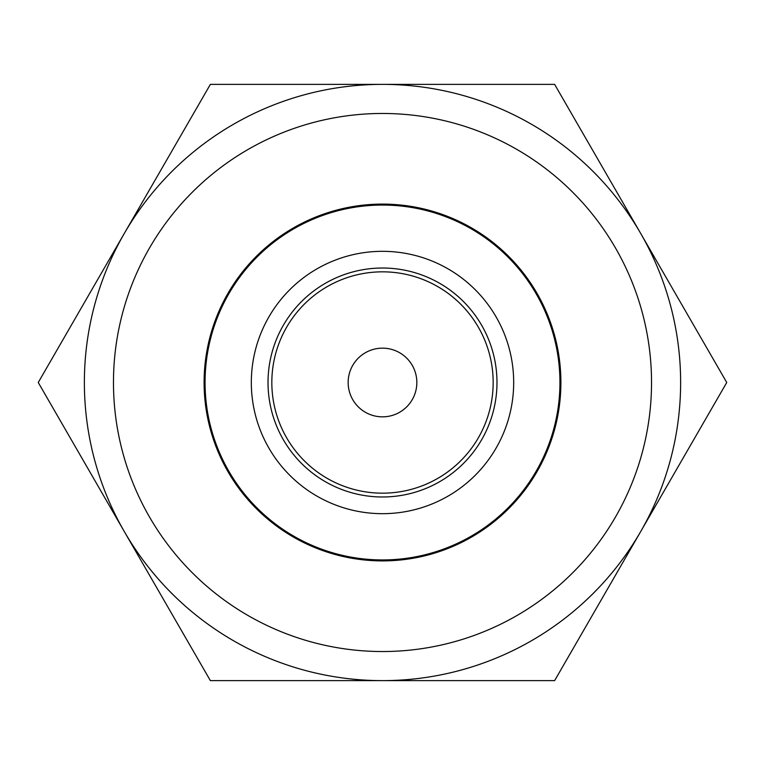 <?xml version="1.0" encoding="UTF-8"?>
<svg xmlns="http://www.w3.org/2000/svg" width="765" height="765" viewBox="0 0 765 765"><rect width="100%" height="100%" fill="white"/><g stroke="black" fill="none" stroke-linecap="round" stroke-linejoin="round"><path stroke-width="1.15" d="M204.102 382.5A178.398 178.398 0 0 0 382.5 560.898A178.398 178.398 0 0 0 560.898 382.5A178.398 178.398 0 0 0 382.5 204.102A178.398 178.398 0 0 0 204.102 382.5M113.469 382.5A269.031 269.031 0 0 1 382.5 113.469A269.031 269.031 0 0 1 651.531 382.5A269.031 269.031 0 0 1 382.5 651.531A269.031 269.031 0 0 1 113.469 382.5M680.63 382.5A298.13 298.13 0 0 1 382.5 680.63A298.13 298.13 0 0 1 84.37 382.5A298.13 298.13 0 0 1 382.5 84.37A298.13 298.13 0 0 1 680.63 382.5M726.75 382.5L554.625 84.37L210.375 84.37L38.25 382.5L210.375 680.63L554.625 680.63L726.75 382.5M559.942 382.5A177.442 177.442 0 0 1 382.5 559.942A177.442 177.442 0 0 1 205.058 382.5A177.442 177.442 0 0 1 382.5 205.058A177.442 177.442 0 0 1 559.942 382.5M251.322 382.5A131.178 131.178 0 0 0 382.5 513.678A131.178 131.178 0 0 0 513.678 382.5A131.178 131.178 0 0 0 382.5 251.322A131.178 131.178 0 0 0 251.322 382.5M496.982 382.5A114.482 114.482 0 0 0 382.5 268.018A114.482 114.482 0 0 0 268.018 382.5A114.482 114.482 0 0 0 382.5 496.982A114.482 114.482 0 0 0 496.982 382.5M485.364 341.678A110.667 110.667 0 0 0 341.678 279.636A110.667 110.667 0 0 0 279.636 423.322A110.667 110.667 0 0 0 423.322 485.364A110.667 110.667 0 0 0 485.364 341.678M414.42 369.83A34.349 34.349 0 0 0 369.83 350.58A34.349 34.349 0 0 0 350.58 395.17A34.349 34.349 0 0 0 395.17 414.42A34.349 34.349 0 0 0 414.42 369.83"/></g></svg>

